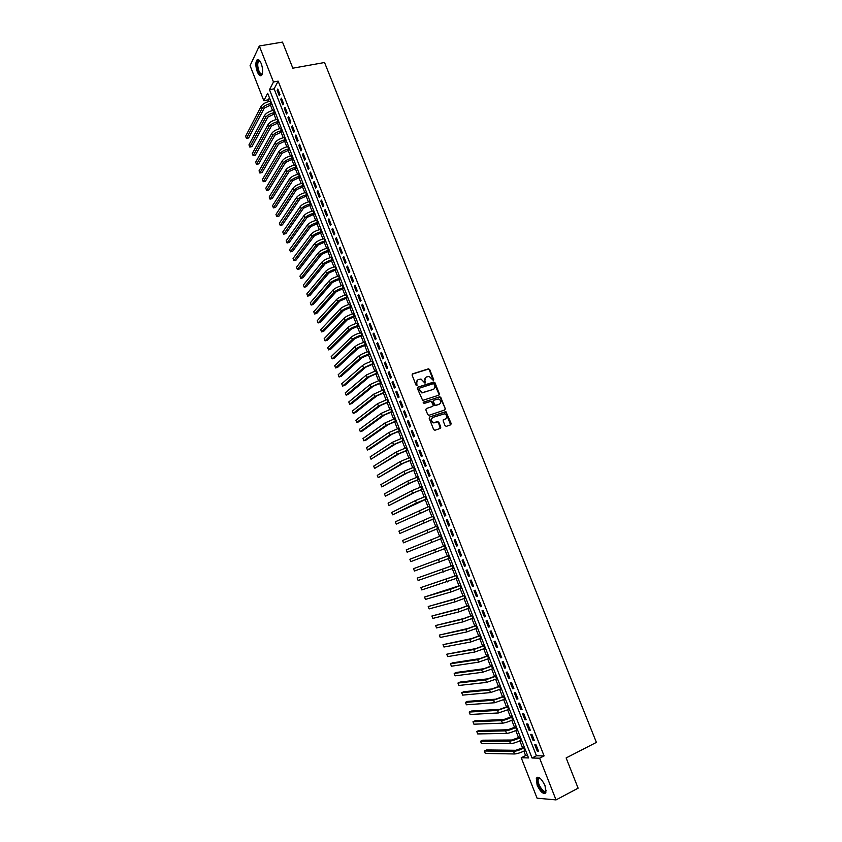 <?xml version="1.0" encoding="UTF-8"?>
<svg xmlns="http://www.w3.org/2000/svg" width="842" height="842" viewBox="0 0 842 842"><rect width="100%" height="100%" fill="white"/><g stroke="black" fill="none" stroke-linecap="round" stroke-linejoin="round"><path stroke-width="1.26" d="M433.335 380.416L433.683 379.553L429.683 369.501L428.431 368.828L412.601 373.859L412.085 375.09L416.106 385.236L416.99 385.699L416.822 383.52C416.264 381.615 416.801 380.289 418.442 379.563L421 379.026L424.915 383.078L425.547 382.184L425.021 380.879C424.463 378.974 425 377.669 426.62 376.932L429.146 376.406L433.335 380.416M433.262 380.437L429.283 369.796L428.399 369.091L412.17 374.164M416.927 385.72L416.822 383.52M425.126 383.068L425.021 380.879M537.122 785.123L536.312 778.208C538.669 776.103 541.574 778.597 545.037 785.67L545.848 792.585C543.458 794.669 540.553 792.185 537.122 785.123M257.273 71.738C255.61 66.792 255.421 62.95 256.715 60.203C258.094 58.729 259.589 59.856 261.231 63.582C262.893 68.549 263.083 72.391 261.788 75.117C260.41 76.601 258.904 75.475 257.273 71.738M445.05 425.684L446.313 426.347L450.712 424.821L451.207 423.568L445.892 411.601L429.673 416.979L429.178 418.232L433.672 429.599L434.935 430.262L440.313 428.41L440.808 427.147L438.882 422.295L437.619 421.632L433.746 422.621C430.967 421.042 430.694 419.295 432.925 417.4L444.471 413.801C447.26 415.348 447.555 417.085 445.344 419L443.629 419.59L443.134 420.842L445.05 425.684M259.315 45.984L282.502 42.1L292.837 68.191L324.549 62.518L596.399 742.391L566.129 757.937L578.117 788.186L556.036 799.9L537.07 798.184L521.23 757.747L528.544 757.926L267.661 93.241L263.809 100.693L250.074 65.634L259.315 45.984L273.482 81.99L269.493 89.694L532.028 758L539.617 758.189L556.036 799.9M278.144 81.137L274.113 88.842L536.449 755.769L544.09 755.916L278.144 81.137L273.482 81.99M544.09 755.916L539.617 758.189M438.903 395.151L439.398 393.909L434.935 382.71L433.693 382.047L417.874 387.173L417.358 388.415L422.673 400.403L438.903 395.151L438.998 394.193L433.672 382.3L417.874 387.173M440.819 397.477L445.292 408.717L444.797 409.97L429.01 415.295L427.747 414.632L425.82 409.78L426.326 408.528L432.756 406.37L433.262 405.128L431.146 401.224L424.031 403.476L423.494 402.139L439.977 396.782L445.292 408.717M279.965 94.493L277.807 88.999L277.134 90.273L279.291 95.756L279.965 94.493M283.575 103.661L281.407 98.156L280.733 99.409L282.891 104.903L283.575 103.661M287.196 112.849L285.028 107.334L284.333 108.576L286.501 114.08L287.196 112.849M290.816 122.048L288.648 116.522L287.943 117.754L290.122 123.269L290.816 122.048M294.447 131.268L292.269 125.742L291.564 126.942L293.742 132.468L294.447 131.268M298.089 140.509L295.91 134.962L295.195 136.162L297.373 141.698L298.089 140.509M301.731 149.771L299.542 144.214L298.826 145.392L301.004 150.939L301.731 149.771M305.383 159.054L303.194 153.486L302.467 154.644L304.657 160.201L305.383 159.054M309.046 168.347L306.846 162.769L306.109 163.906L308.309 169.474L309.046 168.347M312.719 177.662L310.519 172.073L309.772 173.189L311.961 178.778L312.719 177.662M316.392 186.987L314.182 181.388L313.435 182.493L315.634 188.092L316.392 186.987M320.076 196.344L317.866 190.734L317.097 191.818L319.307 197.417L320.076 196.344M323.76 205.711L321.549 200.091L320.781 201.154L322.991 206.774L323.76 205.711M327.454 215.099L325.233 209.469L324.465 210.521L326.675 216.141L327.454 215.099M331.159 224.509L328.938 218.857L328.148 219.899L330.369 225.53L331.159 224.509M334.874 233.929L332.643 228.277L331.853 229.287L334.074 234.939L334.874 233.929M338.589 243.37L336.358 237.707L335.558 238.707L337.779 244.359L338.589 243.37M342.315 252.832L340.084 247.159L339.273 248.137L341.505 253.81L342.315 252.832M346.051 262.315L343.81 256.621L342.989 257.589L345.231 263.272L346.051 262.315M349.788 271.819L347.546 266.114L346.715 267.061L348.956 272.755L349.788 271.819M353.535 281.333L351.282 275.618L350.451 276.555L352.693 282.249L353.535 281.333M357.292 290.869L355.04 285.143L354.198 286.059L356.44 291.774L357.292 290.869M361.06 300.426L358.797 294.689L357.945 295.584L360.197 301.31L361.06 300.426M364.828 310.003L362.565 304.257L361.702 305.13L363.965 310.866L364.828 310.003M368.607 319.602L366.333 313.845L365.47 314.697L367.733 320.444L368.607 319.602M372.385 329.211L370.112 323.444L369.238 324.286L371.511 330.043L372.385 329.211M376.185 338.842L373.901 333.064L373.017 333.885L375.29 339.652L376.185 338.842M379.984 348.504L377.7 342.705L376.806 343.504L379.089 349.293L379.984 348.504M383.794 358.176L381.5 352.366L380.605 353.145L382.889 358.945L383.794 358.176M387.604 367.859L385.32 362.049L384.405 362.807L386.688 368.617L387.604 367.859M391.435 377.574L389.13 371.743L388.215 372.49L390.509 378.311L391.435 377.574M395.266 387.299L392.961 381.468L392.035 382.194L394.33 388.015L395.266 387.299M399.097 397.056L396.793 391.204L395.856 391.909L398.161 397.75L399.097 397.056M402.95 406.823L400.634 400.96L399.697 401.645L402.002 407.496L402.95 406.823M406.802 416.611L404.486 410.738L403.539 411.412L405.844 417.274L406.802 416.611M410.664 426.42L408.349 420.537L407.381 421.189L409.696 427.062L410.664 426.42M414.538 436.251L412.212 430.346L411.243 430.988L413.559 436.872L414.538 436.251M418.411 446.102L416.085 440.187L415.106 440.798L417.432 446.702L418.411 446.102M422.295 455.964L419.969 450.049L418.979 450.638L421.305 456.553L422.295 455.964M426.189 465.858L423.852 459.921L422.852 460.5L425.189 466.415L426.189 465.858M430.094 475.762L427.747 469.815L426.747 470.373L429.083 476.309L430.094 475.762M433.998 485.697L431.651 479.74L430.641 480.266L432.977 486.223L433.998 485.697M437.924 495.643L435.567 489.676L434.546 490.191L436.893 496.148L437.924 495.643M441.85 505.61L439.492 499.632L438.461 500.127L440.808 506.095L441.85 505.61M445.776 515.599L443.418 509.61L442.376 510.084L444.734 516.072L445.776 515.599M449.723 525.618L447.355 519.609L446.302 520.061L448.66 526.061L449.723 525.618M453.67 535.649L451.301 529.629L450.238 530.06L452.607 536.07L453.67 535.649M457.627 545.7L455.248 539.659L454.185 540.08L456.553 546.1L457.627 545.7M461.595 555.762L459.216 549.721L458.132 550.121L460.511 556.152L461.595 555.762M465.563 565.856L463.184 559.804L462.09 560.183L464.479 566.224L465.563 565.856M469.552 575.97L467.163 569.897L466.058 570.255L468.447 576.317L469.552 575.97M473.541 586.106L471.141 580.022L470.036 580.359L472.425 586.432L473.541 586.106M477.54 596.262L475.141 590.168L474.025 590.484L476.414 596.568L477.54 596.262M481.54 606.44L479.14 600.325L478.014 600.62L480.414 606.714L481.54 606.44M485.56 616.628L483.15 610.513L482.013 610.787L484.424 616.891L485.56 616.628M489.581 626.848L487.171 620.722L486.023 620.975L488.434 627.09L489.581 626.848M493.612 637.089L491.191 630.942L490.044 631.174L492.454 637.31L493.612 637.089M497.654 647.351L495.233 641.194L494.065 641.404L496.485 647.551L497.654 647.351M501.706 657.634L499.274 651.455L498.096 651.645L500.527 657.802L501.706 657.634M505.758 667.927L503.327 661.749L502.137 661.917L504.568 668.085L505.758 667.927M509.82 678.252L507.379 672.063L506.189 672.211L508.621 678.389L509.82 678.252M513.894 688.598L511.452 682.388L510.252 682.515L512.694 688.714L513.894 688.598M517.977 698.965L515.525 692.745L514.315 692.85L516.756 699.06L517.977 698.965M522.072 709.353L519.609 703.123L518.388 703.207L520.84 709.427L522.072 709.353M526.166 719.763L523.703 713.521L522.472 713.574L524.934 719.815L526.166 719.763M530.271 730.193L527.808 723.931L526.566 723.973L529.029 730.224L530.271 730.193M534.386 740.644L531.923 734.371L530.67 734.392L533.133 740.655L534.386 740.644M534.775 744.833L537.249 751.106L538.512 751.127L536.038 744.833L534.775 744.833M269.44 97.767L268.366 99.83L268.998 101.45M270.282 104.713L272.545 110.491M273.818 113.744L276.102 119.553M277.365 122.785L279.66 128.637M280.923 131.847L283.238 137.73M284.491 140.93L286.806 146.845M288.059 150.034L290.395 155.98M291.637 159.149L293.984 165.137M295.216 168.284L297.573 174.305M298.805 177.43L301.183 183.482M302.404 186.608L304.793 192.692M306.014 195.797L308.414 201.912M309.624 204.995L312.035 211.153M313.235 214.226L315.666 220.404M316.866 223.467L319.307 229.687M320.497 232.718L322.949 238.981M324.138 242.001L326.601 248.295M327.78 251.295L330.264 257.62M331.432 260.61L333.927 266.967M335.095 269.945L337.6 276.334M338.768 279.291L341.284 285.722M342.441 288.659L344.978 295.121M346.125 298.047L348.672 304.541M349.809 307.456L352.377 313.982M353.514 316.876L356.082 323.444M357.208 326.317L359.808 332.927M360.923 335.779L363.533 342.42M364.639 345.262L367.259 351.935M368.364 354.756L371.006 361.471M372.101 364.27L374.753 371.017M375.837 373.806L378.5 380.595M379.595 383.363L382.268 390.183M383.342 392.94L386.036 399.792M387.11 402.529L389.814 409.423M390.877 412.138L393.593 419.074M394.656 421.768L397.392 428.736M398.445 431.42L401.192 438.419M402.234 441.092L405.002 448.133M406.033 450.775L408.812 457.859M409.843 460.479L412.633 467.594M413.664 470.204L416.464 477.361M417.485 479.951L420.305 487.15M421.316 489.718L424.147 496.948M425.147 499.506L427.999 506.768M428.999 509.305L431.862 516.62M432.851 519.135L435.735 526.482M436.714 528.976L439.608 536.354M440.587 538.838L443.492 546.247M444.471 548.742L447.376 556.152M448.365 558.667L451.259 566.066M452.259 568.613L455.164 576.002M456.175 578.58L459.069 585.969M460.09 588.569L462.984 595.947M464.016 598.578L466.91 605.945M467.952 608.608L470.836 615.965M471.888 618.649L474.772 625.995M475.846 628.721L478.719 636.057M479.803 638.815L482.677 646.14M483.761 648.919L486.634 656.244M487.739 659.054L490.602 666.359M491.717 669.201L494.58 676.505M495.706 679.368L498.569 686.662M499.706 689.566L502.569 696.85M503.716 699.776L506.568 707.048M507.726 710.017L510.578 717.279M511.757 720.268L514.599 727.52M515.788 730.54L518.63 737.792M519.819 740.844L522.661 748.075M523.871 751.159L525.597 755.548L527.629 755.59M525.597 755.548L521.23 757.747M268.366 99.83L263.809 100.693M274.113 88.842L269.493 89.694M536.449 755.769L532.028 758M277.134 90.273L278.228 90.062M280.733 99.409L281.828 99.209M284.333 108.576L285.427 108.355M287.943 117.754L289.038 117.533M291.564 126.942L292.658 126.721M295.195 136.162L296.289 135.93M298.826 145.392L299.92 145.161M302.467 154.644L303.562 154.402M306.109 163.906L307.204 163.664M309.772 173.189L310.856 172.947M313.435 182.493L314.519 182.251M317.097 191.818L318.192 191.566M320.781 201.154L321.865 200.901M324.465 210.521L325.549 210.258M328.148 219.899L329.243 219.625M331.853 229.287L332.937 229.024M335.558 238.707L336.642 238.433M339.273 248.137L340.357 247.864M342.989 257.589L344.073 257.305M346.715 267.061L347.799 266.777M350.451 276.555L351.535 276.26M354.198 286.059L355.282 285.764M357.945 295.584L359.029 295.289M361.702 305.13L362.786 304.825M365.47 314.697L366.554 314.392M369.238 324.286L370.322 323.97M373.017 333.885L374.101 333.569M376.806 343.504L377.89 343.178M380.605 353.145L381.679 352.819M384.405 362.807L385.489 362.481M388.215 372.49L389.299 372.153M392.035 382.194L393.109 381.847M395.856 391.909L396.94 391.562M399.697 401.645L400.771 401.297M403.539 411.412L404.613 411.054M407.381 421.189L408.465 420.821M411.243 430.988L412.317 430.62M415.106 440.798L416.18 440.429M418.979 450.638L420.053 450.26M422.852 460.5L423.926 460.111M426.747 470.373L427.82 469.983M430.641 480.266L431.714 479.877M434.546 490.191L435.619 489.791M438.461 500.127L439.524 499.727M442.376 510.084L443.45 509.673M446.302 520.061L447.376 519.651M450.238 530.06L451.312 529.639M456.553 546.1L457.616 545.679M460.511 556.152L461.574 555.72M464.479 566.224L465.542 565.792M468.447 576.317L469.51 575.875M472.425 586.432L473.488 585.979M476.414 596.568L477.477 596.115M480.414 606.714L481.477 606.261M484.424 616.891L485.476 616.439M488.434 627.09L489.497 626.627M492.454 637.31L493.517 636.836M496.485 647.551L497.548 647.066M500.527 657.802L501.579 657.328M504.568 668.085L505.632 667.601M508.621 678.389L509.684 677.894M512.694 688.714L513.746 688.219M516.756 699.06L517.819 698.555M520.84 709.427L521.893 708.922M524.934 719.815L525.987 719.3M529.029 730.224L530.081 729.709M533.133 740.655L534.186 740.129M537.249 751.106L538.301 750.58M425.684 377.479L424.631 381.173M417.485 380.11L416.432 383.805M434.135 384.152L433.262 383.689L419.369 388.194L419.021 389.057L422.295 392.688L433.093 389.478C434.714 388.741 435.251 387.425 434.683 385.531L434.135 384.152M419.084 388.404L419.021 389.057M433.577 389.267L421.895 392.972L418.621 389.341M444.755 409.98L444.881 408.991M426.326 408.528L432.725 406.402M423.189 402.381L439.566 396.814M439.398 404.16C441.618 402.223 441.313 400.497 438.471 398.971L433.714 400.266L433.22 401.508L435.325 405.412L439.703 404.023M433.346 400.518L433.22 401.508M438.987 404.423L434.914 405.676L432.82 401.792M440.408 397.761L439.166 397.098M445.597 418.895L443.271 419.832M432.23 417.79C430.325 419.779 430.694 421.484 433.335 422.884L434.956 422.547M440.25 428.431L438.471 422.558L437.661 421.863L434.556 422.8M450.638 424.852L445.481 411.875L429.673 416.979M272.04 104.376L264.314 108.05L248.632 137.983L246.443 138.435L262.03 108.492C263.599 106.187 266.535 104.524 270.829 103.503L271.629 103.345M246.443 138.435L245.601 136.278L261.146 106.239C262.715 103.934 265.651 102.261 269.945 101.24L270.745 101.082M262.399 73.612C261.209 75.412 259.831 74.559 258.273 71.065C256.473 64.96 256.705 61.445 258.968 60.508L259.915 61.056M259.978 61.15L258.42 61.487C257.378 63.687 257.526 66.76 258.862 70.717C260.125 73.643 261.304 74.57 262.42 73.517M258.115 59.55L257.473 60.129C256.189 62.855 256.368 66.665 258.02 71.581L261.294 75.622M546.163 790.259L545.89 791.28C544.016 795.795 535.459 782.776 537.649 778.808L538.627 777.976L540.154 778.355M540.175 778.366L538.396 779.039C536.365 782.723 544.29 794.774 546.026 790.585L546.163 790.238M537.533 777.24L537.049 777.892C534.912 781.608 542.048 794.469 545.521 793.101M538.396 779.039L539.859 778.282M275.576 113.396L267.84 117.07L251.99 146.603L249.79 147.055L265.556 117.522C267.146 115.238 270.082 113.586 274.376 112.544L275.187 112.386M249.79 147.055L248.958 144.898L264.672 115.259C266.261 112.975 269.198 111.312 273.492 110.281L274.292 110.123M279.123 122.437L271.377 126.1L255.337 155.233L253.147 155.696L269.093 126.563C270.692 124.311 273.639 122.658 277.934 121.606L278.744 121.448M253.147 155.696L252.305 153.539L268.209 124.3C269.808 122.037 272.755 120.385 277.05 119.343L277.849 119.185M282.68 131.489L274.924 135.152L258.704 163.885L256.505 164.358L272.64 135.615C274.25 133.394 277.207 131.752 281.502 130.689L282.302 130.531M256.505 164.358L255.663 162.19L271.755 133.352C273.366 131.12 276.313 129.479 280.607 128.416L281.407 128.258M286.248 140.572L278.47 144.214L262.072 172.547L259.873 173.031L276.187 144.698C277.818 142.498 280.775 140.867 285.07 139.793L285.87 139.625M259.873 173.031L259.031 170.863L275.302 142.424C276.923 140.225 279.881 138.583 284.175 137.509L284.975 137.351M289.816 149.665L282.028 153.307L265.44 181.23L263.251 181.714L279.744 153.791C281.386 151.623 284.354 149.992 288.648 148.908L289.448 148.739M263.251 181.714L262.409 179.546L278.86 151.507C280.491 149.339 283.459 147.708 287.753 146.624L288.553 146.455M293.384 158.77L285.596 162.401L268.819 189.934L266.63 190.418L283.312 162.895C284.964 160.759 287.943 159.138 292.227 158.043L293.037 157.864M266.63 190.418L265.788 188.25L282.417 160.622C284.07 158.475 287.048 156.854 291.332 155.749L292.132 155.581M296.973 167.895L289.164 171.526L272.208 198.638L270.019 199.144L286.88 172.031C288.553 169.916 291.532 168.305 295.826 167.19L296.626 167.011M270.019 199.144L269.177 196.965L285.985 169.747C287.659 167.632 290.637 166.011 294.921 164.906L295.721 164.727M300.562 177.041L292.742 180.662L275.597 207.374L273.408 207.879L290.458 181.177C292.142 179.093 295.132 177.494 299.415 176.357L300.226 176.178M273.408 207.879L272.566 205.69L289.564 178.883C291.248 176.799 294.226 175.189 298.521 174.062L299.32 173.884M304.151 186.208L296.321 189.818L278.997 216.11L276.808 216.636L294.047 190.334C295.742 188.292 298.742 186.692 303.025 185.545L303.825 185.366M276.808 216.636L275.965 214.447L293.153 188.04C294.847 185.987 297.836 184.387 302.12 183.251L302.92 183.072M307.762 195.386L299.92 198.986L282.407 224.877L280.218 225.403L297.636 199.522C299.352 197.502 302.352 195.912 306.635 194.755L307.435 194.565M280.218 225.403L279.365 223.204L296.742 197.217C298.447 195.197 301.447 193.607 305.73 192.45L306.53 192.26M311.372 204.585L303.52 208.185L285.817 233.655L283.628 234.192L301.236 208.721C302.962 206.722 305.972 205.143 310.256 203.975L311.056 203.785M283.628 234.192L282.775 231.992L300.341 206.416C302.057 204.417 305.067 202.838 309.351 201.67L310.151 201.48M314.992 213.805L307.12 217.383L289.227 242.443L287.048 242.991L304.846 217.931C306.583 215.973 309.593 214.405 313.887 213.215L314.676 213.026M287.048 242.991L286.196 240.791L303.941 215.626C305.678 213.657 308.688 212.089 312.971 210.9L313.771 210.71M318.613 223.035L310.73 226.614L292.658 251.253L290.469 251.811L308.456 227.172C310.214 225.235 313.224 223.677 317.518 222.477L318.318 222.277M290.469 251.811L289.616 249.6L307.551 224.856C309.298 222.919 312.319 221.351 316.603 220.162L317.402 219.962M322.244 232.287L314.35 235.855L296.079 260.083L293.9 260.641L312.077 236.423C313.845 234.518 316.866 232.96 321.16 231.75L321.949 231.55M293.9 260.641L293.048 258.431L311.172 234.108C312.94 232.203 315.96 230.634 320.244 229.434L321.044 229.234M325.886 241.559L317.981 245.117L299.52 268.924L297.342 269.493L315.708 245.696C317.487 243.822 320.518 242.275 324.802 241.044L325.601 240.844M297.342 269.493L296.479 267.272L314.803 243.37C316.571 241.496 319.602 239.938 323.886 238.718L324.686 238.518M329.527 250.853L321.612 254.4L302.962 277.786L300.783 278.355L319.339 254.979C321.139 253.137 324.17 251.6 328.454 250.358L329.254 250.158M300.783 278.355L299.92 276.144L318.434 252.663C320.223 250.811 323.254 249.264 327.538 248.032L328.338 247.822M333.179 260.157L325.254 263.693L306.414 286.659L304.236 287.238L322.981 264.293C324.791 262.472 327.833 260.946 332.116 259.694L332.916 259.483M304.236 287.238L303.373 285.017L322.065 261.967C323.875 260.136 326.917 258.61 331.201 257.357L332.001 257.147M336.842 269.482L328.896 273.018L309.867 295.553L307.688 296.142L326.633 273.618C328.454 271.829 331.506 270.303 335.79 269.04L336.589 268.83M307.688 296.142L306.825 293.911L325.717 271.282C327.538 269.493 330.59 267.966 334.874 266.704L335.663 266.493M340.505 278.828L332.558 282.344L313.329 304.457L311.151 305.057L330.285 282.965C332.127 281.207 335.179 279.691 339.463 278.407L340.263 278.197M311.151 305.057L310.288 302.825L329.369 280.618C331.201 278.86 334.263 277.344 338.547 276.06L339.337 275.85M344.178 288.185L336.211 291.7L316.792 313.382L314.624 313.992L333.948 292.321C335.8 290.595 338.863 289.09 343.147 287.796L343.946 287.575M314.624 313.992L313.75 311.75L333.032 289.974C334.884 288.248 337.947 286.733 342.22 285.449L343.02 285.228M347.862 297.563L339.884 301.068L320.265 322.318L318.097 322.939L337.621 301.699C339.484 300.005 342.557 298.51 346.841 297.205L347.63 296.984M318.097 322.939L317.224 320.697L336.695 299.352C338.558 297.658 341.631 296.152 345.915 294.847L346.715 294.626M351.556 306.962L343.557 310.456L323.749 331.274L321.581 331.906L341.294 311.098C343.178 309.435 346.251 307.94 350.535 306.625L351.335 306.404M321.581 331.906L320.707 329.664L340.378 308.751C342.252 307.077 345.325 305.583 349.609 304.267L350.409 304.046M355.25 316.382L347.241 319.865L327.243 340.252L325.065 340.884L344.978 320.518C346.872 318.886 349.956 317.402 354.24 316.066L355.029 315.834M325.065 340.884L324.191 338.642L344.062 318.16C345.946 316.518 349.03 315.034 353.314 313.698L354.103 313.477M358.955 325.812L350.935 329.296L330.738 349.241L328.559 349.893L348.672 329.948C350.577 328.348 353.672 326.875 357.955 325.528L358.745 325.296M328.559 349.893L327.685 347.641L347.746 327.591C349.651 325.98 352.745 324.507 357.019 323.16L357.818 322.928M362.66 335.263L354.629 338.737L334.232 358.25L332.064 358.902L352.366 339.41C354.293 337.831 357.397 336.368 361.671 335L362.47 334.769M332.064 358.902L331.19 356.65L351.44 337.042C353.366 335.463 356.461 333.99 360.744 332.632L361.534 332.401M366.375 344.736L358.334 348.199L337.737 367.28L335.569 367.933L356.071 348.883C358.018 347.336 361.123 345.883 365.396 344.504L366.196 344.262M335.569 367.933L334.695 365.681L355.145 346.515C357.082 344.957 360.187 343.504 364.47 342.126L365.26 341.894M370.101 354.229L362.049 357.682L341.252 376.321L339.084 376.984L359.787 358.366C361.744 356.861 364.86 355.408 369.133 354.019L369.922 353.777M339.084 376.984L338.21 374.722L358.86 355.998C360.808 354.482 363.923 353.03 368.196 351.64L368.996 351.398M373.837 363.733L365.765 367.186L344.778 385.373L342.61 386.057L363.512 367.88L373.669 363.312M342.61 386.057L341.726 383.784L362.576 365.502C364.544 364.018 367.659 362.565 371.932 361.165L372.732 360.923M377.574 373.269L369.491 376.7L348.304 394.456L346.136 395.14L367.238 377.405L377.416 372.859M346.136 395.14L345.252 392.867L366.302 375.027L376.479 370.469M381.321 382.815L373.227 386.236L351.83 403.55L349.672 404.244L370.975 386.952L381.173 382.426M349.672 404.244L348.788 401.96L370.038 384.573L380.226 380.037M385.078 392.383L376.974 395.793L355.377 412.654L353.208 413.359L374.722 396.519L384.931 392.014M353.208 413.359L352.324 411.075L373.785 394.13L383.994 389.614M388.836 401.96L380.721 405.37L358.924 421.779L356.755 422.495L378.468 406.107L388.709 401.623M356.755 422.495L355.871 420.211L377.532 403.707L387.762 399.224M392.604 411.57L384.478 414.969L362.47 430.925L360.313 431.651L382.226 415.716L392.488 411.254M360.313 431.651L359.429 429.357L381.289 413.306L391.541 408.844M396.382 421.189L388.236 424.578L366.038 440.082L363.87 440.819L385.994 425.336L396.266 420.895M363.87 440.819L362.986 438.524L385.047 422.926L395.319 418.485M400.171 430.83L392.014 434.209L369.606 449.26L367.438 450.007L389.762 434.977L400.066 430.567M367.438 450.007L366.554 447.712L388.815 432.567L399.119 428.146M403.96 440.492L395.793 443.86L371.017 459.206L393.54 444.639L403.865 440.25M371.017 459.206L370.122 456.911L392.593 442.218L402.918 437.819M407.76 450.175L399.571 453.533L374.595 468.436L397.329 454.322L407.675 449.954M374.595 468.436L373.701 466.121L396.382 451.901L406.718 447.523M411.57 459.869L403.371 463.226L378.184 477.677L401.129 464.016L411.485 459.669M378.184 477.677L377.29 475.362L400.171 461.595L410.538 457.238M415.38 469.594L407.17 472.93L381.784 486.929L404.928 473.741L415.317 469.415M381.784 486.929L380.879 484.613L403.981 471.31L414.359 466.973M419.2 479.33L410.98 482.666L385.383 496.201L408.738 483.476L419.148 479.182M385.383 496.201L384.478 493.886L407.781 481.045L418.19 476.74M423.031 489.086L414.801 492.412L388.993 505.495L412.559 493.233L422.979 488.96M388.993 505.495L388.088 503.169L411.601 490.791L422.021 486.508M426.873 498.864L392.614 514.809L416.38 503.011L426.831 498.759M392.614 514.809L391.709 512.473L415.422 500.569L425.863 496.306M430.715 508.663L396.235 524.134L430.683 508.579M396.235 524.134L395.33 521.798L429.715 506.126M434.567 518.483L399.866 533.481L434.546 518.419M399.866 533.481L398.95 531.144L433.577 515.957M438.429 528.313L403.497 542.837L438.419 528.281M403.497 542.837L402.592 540.501L437.451 525.818M442.292 538.164L407.139 552.226L442.292 538.164M407.139 552.226L406.233 549.879L441.324 535.691M445.207 545.574L409.875 559.267L445.207 545.584M409.875 559.267L410.791 561.625L446.176 548.058M449.081 555.467L413.527 568.687L449.102 555.499M413.527 568.687L414.443 571.034L450.07 557.983M452.975 565.371L417.19 578.117L452.996 565.435M417.19 578.117L418.116 580.475L453.975 567.918M456.869 575.307L420.863 587.558L456.901 575.391M420.863 587.558L421.779 589.926L457.88 577.875M460.774 585.253L424.536 597.031L450.186 589.411L460.816 585.358M424.536 597.031L425.463 599.399L451.154 591.905L461.795 587.863M464.689 595.22L456.311 598.441L428.22 606.514L454.08 599.378L464.742 595.357M428.22 606.514L429.146 608.892L455.059 601.872L465.721 597.862M468.615 605.219L460.216 608.429L431.914 616.018L457.995 609.366L468.678 605.377M431.914 616.018L432.841 618.396L458.974 611.871L469.657 607.882M472.541 615.228L464.131 618.428L435.609 625.532L461.911 619.386L472.615 615.407M435.609 625.532L436.535 627.922L462.889 621.891L473.593 617.923M476.477 625.259L468.057 628.448L439.313 635.078L465.837 629.416L476.561 625.469M439.313 635.078L440.24 637.468L466.815 631.921L477.551 627.985M480.424 635.31L471.983 638.489L443.029 644.635L469.773 639.467L480.519 635.542M443.029 644.635L443.955 647.024L470.752 641.983L481.508 638.068M484.371 645.382L475.93 648.551L446.744 654.213L473.709 649.54L484.476 645.635M446.744 654.213L447.681 656.613L474.699 652.055L485.466 648.161M488.339 655.476L479.877 658.633L452.607 662.854L450.47 663.801L477.656 659.633L488.444 655.75M450.47 663.801L451.407 666.211L478.645 662.159L489.444 658.286M492.307 665.58L483.824 668.737L456.332 672.453L454.206 673.421L481.613 669.737L492.423 665.896M454.206 673.421L455.143 675.821L482.603 672.274L493.423 668.432M496.285 675.716L487.792 678.852L460.079 682.073L457.943 683.051L485.581 679.873L496.412 676.052M457.943 683.051L458.879 685.462L486.571 682.409L497.412 678.599M500.264 685.872L491.76 688.998L463.826 691.714L461.7 692.703L489.549 690.03L500.411 686.23M461.7 692.703L462.637 695.113L490.549 692.577L501.411 688.777M504.263 696.05L495.738 699.165L467.573 701.375L465.447 702.365L493.528 700.207L504.411 696.429M465.447 702.365L466.394 704.786L494.528 702.754L505.41 698.986M508.263 706.238L499.727 709.343L471.341 711.058L469.215 712.058L497.527 710.406L508.421 706.649M469.215 712.058L470.152 714.479L498.517 712.953L509.431 709.206M512.273 716.458L503.727 719.552L475.109 720.752L472.983 721.762L501.516 720.615C504.053 720.342 507.431 719.226 511.673 717.268L512.441 716.889M472.983 721.762L473.93 724.194L502.516 723.173C505.053 722.899 508.442 721.794 512.673 719.836L513.452 719.457M516.293 726.699L507.726 729.782L478.877 730.467L476.761 731.487L505.526 730.856C508.073 730.614 511.462 729.509 515.704 727.541L516.472 727.162M476.761 731.487L477.709 733.929L506.526 733.414C509.073 733.182 512.473 732.077 516.704 730.109L517.483 729.73M520.314 736.95L511.736 740.023L482.666 740.202L480.54 741.234L509.536 741.118C512.104 740.907 515.504 739.813 519.735 737.824L520.514 737.445M480.54 741.234L481.487 743.675L510.547 743.686C513.115 743.486 516.514 742.391 520.745 740.402L521.524 740.013M524.356 747.233L515.757 750.296L486.455 749.959L484.339 751.001L513.557 751.39C516.135 751.222 519.546 750.138 523.777 748.138L524.555 747.749M484.339 751.001L485.287 753.443L514.567 753.969C517.156 753.801 520.556 752.716 524.798 750.717L525.566 750.327M269.945 101.24L270.829 103.503M261.146 106.239L262.03 108.492M273.492 110.281L274.376 112.544M264.672 115.259L265.556 117.522M277.05 119.343L277.934 121.606M268.209 124.3L269.093 126.563M280.607 128.416L281.502 130.689M271.755 133.352L272.64 135.615M284.175 137.509L285.07 139.793M275.302 142.424L276.187 144.698M287.753 146.624L288.648 148.908M278.86 151.507L279.744 153.791M291.332 155.749L292.227 158.043M282.417 160.622L283.312 162.895M294.921 164.906L295.826 167.19M285.985 169.747L286.88 172.031M298.521 174.062L299.415 176.357M289.564 178.883L290.458 181.177M302.12 183.251L303.025 185.545M293.153 188.04L294.047 190.334M305.73 192.45L306.635 194.755M296.742 197.217L297.636 199.522M309.351 201.67L310.256 203.975M300.341 206.416L301.236 208.721M312.971 210.9L313.887 213.215M303.941 215.626L304.846 217.931M316.603 220.162L317.518 222.477M307.551 224.856L308.456 227.172M320.244 229.434L321.16 231.75M311.172 234.108L312.077 236.423M323.886 238.718L324.802 241.044M314.803 243.37L315.708 245.696M327.538 248.032L328.454 250.358M318.434 252.663L319.339 254.979M331.201 257.357L332.116 259.694M322.065 261.967L322.981 264.293M334.874 266.704L335.79 269.04M325.717 271.282L326.633 273.618M338.547 276.06L339.463 278.407M329.369 280.618L330.285 282.965M342.22 285.449L343.147 287.796M333.032 289.974L333.948 292.321M345.915 294.847L346.841 297.205M336.695 299.352L337.621 301.699M349.609 304.267L350.535 306.625M340.378 308.751L341.294 311.098M353.314 313.698L354.24 316.066M344.062 318.16L344.978 320.518M357.019 323.16L357.955 325.528M347.746 327.591L348.672 329.948M360.744 332.632L361.671 335M351.44 337.042L352.366 339.41M364.47 342.126L365.396 344.504M355.145 346.515L356.071 348.883M368.196 351.64L369.133 354.019M358.86 355.998L359.787 358.366M371.932 361.165L372.869 363.555M362.576 365.502L363.512 367.88M375.69 370.722L376.627 373.111M366.302 375.027L367.238 377.405M379.437 380.289L380.384 382.678M370.038 384.573L370.975 386.952M383.205 389.878L384.141 392.277M373.785 394.13L374.722 396.519M386.973 399.476L387.909 401.887M377.532 403.707L378.468 406.107M390.751 409.107L391.688 411.517M381.289 413.306L382.226 415.716M394.53 418.748L395.477 421.158M385.047 422.926L385.994 425.336M398.329 428.41L399.276 430.83M388.815 432.567L389.762 434.977M402.129 438.093L403.076 440.524M392.593 442.218L393.54 444.639M405.928 447.797L406.886 450.228M396.382 451.901L397.329 454.322M409.749 457.522L410.696 459.953M400.171 461.595L401.129 464.016M413.569 467.257L414.527 469.699M403.981 471.31L404.928 473.741M417.4 477.025L418.358 479.466M407.781 481.045L408.738 483.476M421.232 486.802L422.2 489.244M411.601 490.791L412.559 493.233M425.084 496.601L426.041 499.053M415.422 500.569L416.38 503.011M428.936 506.421L429.894 508.873M419.253 510.357L420.211 512.81M432.799 516.262L433.756 518.725M423.094 520.177L424.052 522.629M436.661 526.113L437.63 528.587M426.947 530.007L427.904 532.46M440.534 535.996L441.513 538.47M430.799 539.859L431.757 542.322M444.418 545.89L445.397 548.374M434.661 549.731L435.63 552.194M448.312 555.815L449.291 558.299M438.524 559.614L439.492 562.088M452.217 565.75L453.196 568.234M442.408 569.529L443.376 572.013M456.122 575.707L457.101 578.201M446.292 579.454L447.26 581.948M460.037 585.685L461.016 588.19M450.186 589.411L451.154 591.905M463.963 595.683L464.942 598.188M454.08 599.378L455.059 601.872M467.889 605.703L468.878 608.208M457.995 609.366L458.974 611.871M471.836 615.744L472.815 618.26M461.911 619.386L462.889 621.891M475.783 625.806L476.772 628.321M465.837 629.416L466.815 631.921M479.74 635.889L480.729 638.404M469.773 639.467L470.752 641.983M483.697 645.982L484.687 648.508M473.709 649.54L474.699 652.055M487.665 656.107L488.665 658.644M477.656 659.633L478.645 662.159M491.654 666.243L492.644 668.79M481.613 669.737L482.603 672.274M495.633 676.41L496.633 678.957M485.581 679.873L486.571 682.409M499.632 686.598L500.632 689.145M489.549 690.03L490.549 692.577M503.642 696.797L504.642 699.355M493.528 700.207L494.528 702.754M507.652 707.027L508.652 709.585M497.527 710.406L498.517 712.953M511.673 717.268L512.673 719.836M501.516 720.615L502.516 723.173M515.704 727.541L516.704 730.109M505.526 730.856L506.526 733.414M519.735 737.824L520.745 740.402M509.536 741.118L510.547 743.686M523.777 748.138L524.798 750.717M513.557 751.39L514.567 753.969M259.504 60.961L258.968 60.508M260.02 61.213L258.42 61.487M539.301 778.271L538.627 777.976"/></g></svg>
